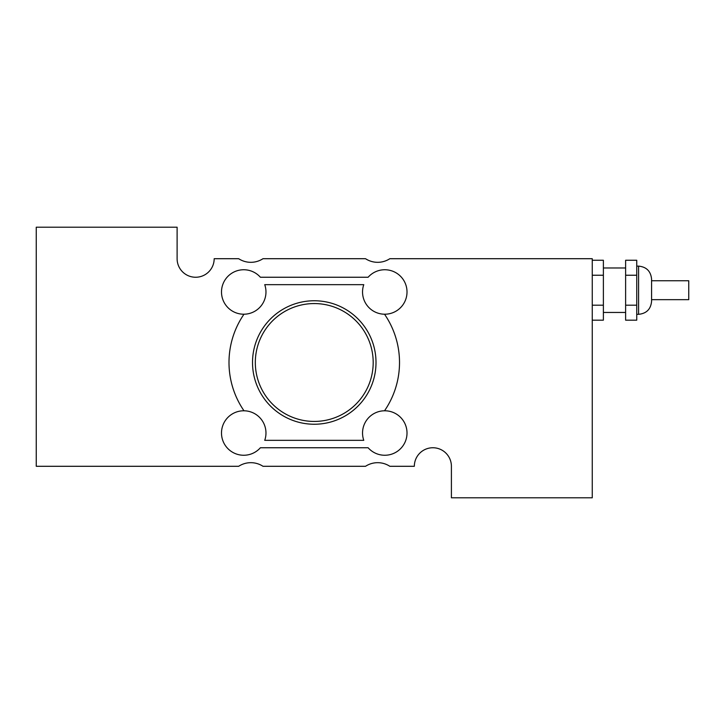 <?xml version="1.0" encoding="UTF-8"?>
<svg xmlns="http://www.w3.org/2000/svg" width="725" height="725" viewBox="0 0 725 725"><rect width="100%" height="100%" fill="white"/><g stroke="black" fill="none" stroke-linecap="round" stroke-linejoin="round"><path stroke-width="1.09" d="M651.576 280.765L688.75 280.765L688.75 299.67L651.576 299.67M651.576 290.218L651.576 279.098C650.796 271.222 646.473 266.9 638.598 266.12L638.598 314.315C646.473 313.535 650.796 309.212 651.576 301.337L651.576 290.218M625.621 305.198L625.621 320.178L636.74 320.178L636.74 305.198L625.621 305.198L625.621 275.237L636.74 275.237L636.74 305.198M636.74 275.237L636.74 260.257L625.621 260.257L625.621 275.237M592.262 320.178L603.381 320.178L603.381 305.198L592.262 305.198M592.262 275.237L603.381 275.237L603.381 305.198M592.262 260.257L603.381 260.257L603.381 275.237M177.108 227.206L36.25 227.206L36.25 466.293L238.679 466.293A22.239 22.239 0 0 1 262.985 466.293L365.527 466.293A22.239 22.239 0 0 1 389.833 466.293L414.337 466.293A18.533 18.533 0 0 1 432.87 447.751A18.533 18.533 0 0 1 451.403 466.293L451.403 497.794L592.262 497.794L592.262 258.707L389.833 258.707A22.239 22.239 0 0 1 365.527 258.707L262.985 258.707A22.239 22.239 0 0 1 238.679 258.707L214.174 258.707A18.533 18.533 0 0 1 195.641 277.249A18.533 18.533 0 0 1 177.108 258.707L177.108 227.206M255.318 362.5A58.933 58.933 0 0 1 343.722 311.46A58.933 58.933 0 0 1 343.722 413.54A58.933 58.933 0 0 1 255.318 362.5M252.517 362.5A61.734 61.734 0 0 0 345.127 415.969A61.734 61.734 0 0 0 345.127 309.031A61.734 61.734 0 0 0 252.517 362.5M363.778 284.662L264.734 284.662A22.239 22.239 0 0 1 243.99 314.215A22.239 22.239 0 0 1 223.409 282.958A22.239 22.239 0 0 1 260.393 277.249L368.119 277.249A22.239 22.239 0 0 1 405.103 282.958A22.239 22.239 0 0 1 384.522 314.215A22.239 22.239 0 0 1 363.778 284.662M264.734 440.338L363.778 440.338A22.239 22.239 0 0 1 384.522 410.785A22.239 22.239 0 0 1 405.103 442.042A22.239 22.239 0 0 1 368.119 447.751L260.393 447.751A22.239 22.239 0 0 1 223.409 442.042A22.239 22.239 0 0 1 243.99 410.785A22.239 22.239 0 0 1 264.734 440.338M243.99 410.785A85.251 85.251 0 0 1 243.99 314.215M384.522 314.215A85.251 85.251 0 0 1 384.522 410.785M636.74 314.315L638.598 314.315M636.74 266.12L638.598 266.12M603.381 312.457L625.621 312.457M603.381 267.978L625.621 267.978"/></g></svg>
